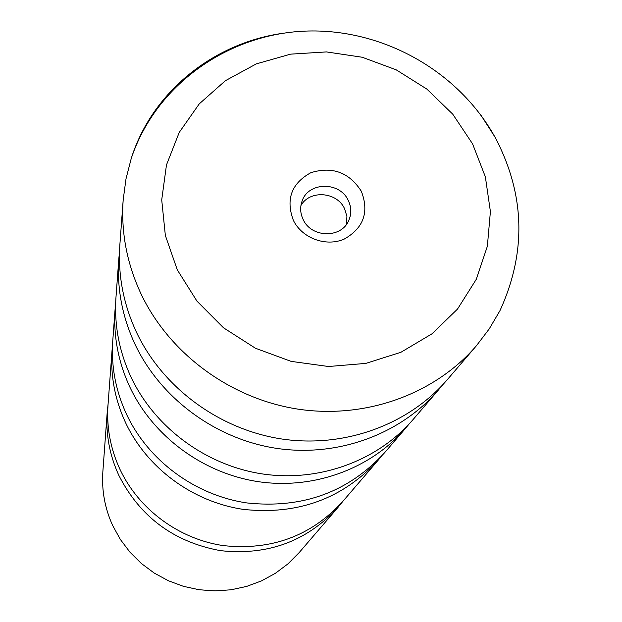 <?xml version="1.0" encoding="UTF-8"?>
<svg xmlns="http://www.w3.org/2000/svg" width="622" height="622" viewBox="0 0 622 622"><rect width="100%" height="100%" fill="white"/><g stroke="black" fill="none" stroke-linecap="round" stroke-linejoin="round"><path stroke-width="0.93" d="M119.502 251.669L118.833 258.643C116.773 288.103 122.169 316.66 135.021 344.308C160.701 398.546 215.795 439.218 276.759 448.392C337.754 457.388 400.226 434.444 438.051 390.445L442.499 385.041M115.676 302.898L115.14 308.652C113.251 335.623 118.141 361.724 129.804 386.962C153.105 436.45 203.075 473.42 258.449 481.692C313.861 489.794 370.751 468.778 405.388 428.496L409.074 424.041M112.496 345.505L112.053 350.334C110.319 375.206 114.79 399.246 125.465 422.455C146.792 467.962 192.509 501.853 243.233 509.371C297.611 515.241 342.59 498.86 378.168 460.21L381.263 456.478M495.781 138.286L481.055 115.35M282.45 33.347C212.887 43.268 152.032 92.328 131.234 158.478L125.986 178.918L123.179 199.965C120.909 232.294 126.904 263.689 141.155 294.159C169.635 353.91 230.778 398.92 298.311 409.183C365.884 419.251 434.879 394.084 476.374 345.801L489.226 328.906L499.933 310.712C526.562 252.478 525.108 194.989 495.586 138.239C458.741 70.752 381.869 27.858 304.718 31.131C227.753 34.397 155.795 84.825 131.234 158.478M293.351 220.32C302.082 238.273 326.029 247.113 344.199 239.097C363.606 228.095 369.328 212.164 361.359 191.312C349.183 172.356 332.366 166.136 310.907 172.667C291.446 183.389 285.591 199.281 293.351 220.32M303.194 219.574C311.381 238.032 341.478 238.56 348.755 220.46C351.632 213.797 351.453 207.095 348.227 200.346C339.666 181.259 308.178 181.764 302.051 201.178C299.897 207.344 300.278 213.47 303.194 219.574M346.501 224.309L346.913 216.363L344.549 208.634C336.867 191.685 309.787 189.694 300.939 205.493M476.374 345.801L447.226 379.762C408.514 424.787 344.479 448.275 281.906 439.015C219.379 429.584 162.832 387.879 136.49 332.319C123.304 303.987 117.768 274.745 119.875 244.594L123.179 199.965M438.051 390.445L412.961 419.679C377.577 460.832 319.389 482.291 262.686 473.98C206.022 465.505 154.862 427.679 131.009 377.087C119.074 351.29 114.067 324.614 115.995 297.059L118.833 258.643M405.388 428.496L384.513 452.816C348.234 492.227 302.323 508.928 246.778 502.926C194.974 495.229 148.261 460.622 126.476 414.182C115.568 390.499 111.004 365.977 112.776 340.615L115.14 308.652M378.168 460.21L342.427 501.853C310.868 536.133 271.169 550.711 223.314 545.603C178.685 539.041 138.519 509.193 119.774 468.957C110.389 448.431 106.471 427.135 108.01 405.062L112.053 350.334M107.202 412.409L102.855 471.709C101.573 490.338 104.838 508.267 112.66 525.497L120.341 539.437L129.959 552.181L141.326 563.47L154.209 573.049L168.337 580.723L183.404 586.328L199.102 589.742L215.095 590.9L231.057 589.78L246.639 586.414L261.52 580.878L275.398 573.297L287.994 563.851L299.05 552.725L337.808 507.63C306.724 541.358 267.654 555.703 220.592 550.672C173.919 542.096 139.981 516.96 118.779 475.239C109.558 455.071 105.701 434.125 107.202 412.409L108.065 404.246M342.955 501.231L337.808 507.63M472.572 143.869L452.746 114.168L426.886 89.109L396.222 69.843L362.222 57.247L326.464 51.921L290.614 54.145L256.381 63.856L225.413 80.681L199.242 103.89L179.229 132.424L166.471 164.954L161.72 199.887L165.351 235.458L177.286 269.839L196.995 301.18L223.508 327.802L255.44 348.234L291.104 361.366L328.564 366.506L365.829 363.396L400.918 352.277L432.002 333.812L457.52 309.048L476.258 279.348L487.36 246.273L490.408 211.534L485.362 176.842L472.572 143.869"/></g></svg>
